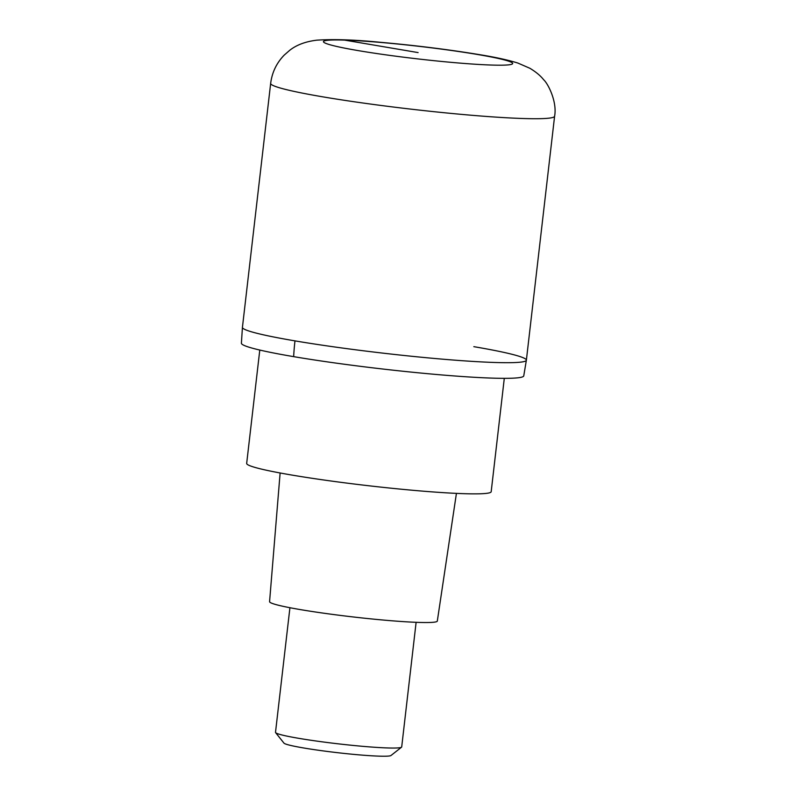 <?xml version="1.0" encoding="UTF-8"?>
<svg xmlns="http://www.w3.org/2000/svg" width="796" height="796" viewBox="0 0 796 796"><rect width="100%" height="100%" fill="white"/><g stroke="black" fill="none" stroke-linecap="round" stroke-linejoin="round"><path stroke-width="1.19" d="M294.978 340.877A142.922 9.472 6.6 0 0 444.994 359.374A142.922 9.472 6.6 0 0 526.375 360.2A142.922 9.472 -173.4 0 1 444.994 359.374A142.922 9.472 -173.4 0 1 294.978 340.877A142.922 9.472 -173.4 0 1 242.432 327.345A142.922 9.472 6.6 0 0 294.978 340.877A158.802 98.853 -80.4 0 0 293.654 356.638A142.126 9.423 6.6 0 0 442.407 374.996A142.126 9.423 6.6 0 0 523.748 375.911L526.375 360.2L554.603 116.226A142.922 9.472 -173.4 0 1 473.222 115.4A142.922 9.472 -173.4 0 1 323.206 96.913A142.922 9.472 -173.4 0 1 270.66 83.381L242.432 327.345L241.397 343.245A142.126 9.423 6.6 0 0 293.654 356.638M473.829 346.668A142.922 9.472 -173.4 0 1 526.375 360.2M259.785 350.051L246.67 463.421A123.072 8.159 6.6 0 0 291.923 475.073A123.072 8.159 6.6 0 0 421.094 491.003A123.072 8.159 6.6 0 0 491.182 491.709L504.296 378.339M280.122 472.973L269.575 601.657A84.426 5.592 6.6 0 0 300.619 609.646A84.426 5.592 6.6 0 0 389.154 620.562A84.426 5.592 6.6 0 0 437.312 621.069L456.426 493.381M289.923 607.716L275.506 732.33A63.521 4.209 6.6 0 0 275.605 732.628A63.521 4.209 6.6 0 0 298.858 738.35A63.521 4.209 6.6 0 0 363.613 746.409A63.521 4.209 6.6 0 0 401.532 747.195A63.521 4.209 6.6 0 0 401.701 746.937L416.119 622.313M275.605 732.628L283.963 743.126A53.989 3.582 6.6 0 0 303.724 747.981A53.989 3.582 6.6 0 0 358.767 754.837A53.989 3.582 6.6 0 0 390.995 755.503L401.532 747.195M418.099 52.586L344.578 40.108M358.479 50.655A95.281 6.318 -173.4 0 1 344.578 40.108A95.281 6.318 -173.4 0 1 477.709 54.516A95.281 6.318 -173.4 0 1 491.61 65.053A95.281 6.318 -173.4 0 1 358.479 50.655M554.603 116.226C557.309 101.928 548.106 83.65 543.658 79.749C540.524 75.749 535.937 71.929 529.897 68.287L517.947 63.083C508.286 60.058 495.709 57.282 480.217 54.765C449.203 49.621 415.781 45.452 379.951 42.248C354.538 39.75 333.504 39.054 316.838 40.168C305.574 41.531 296.52 44.924 289.684 50.327L284.202 55.123C276.56 62.993 272.053 72.406 270.66 83.381"/></g></svg>
